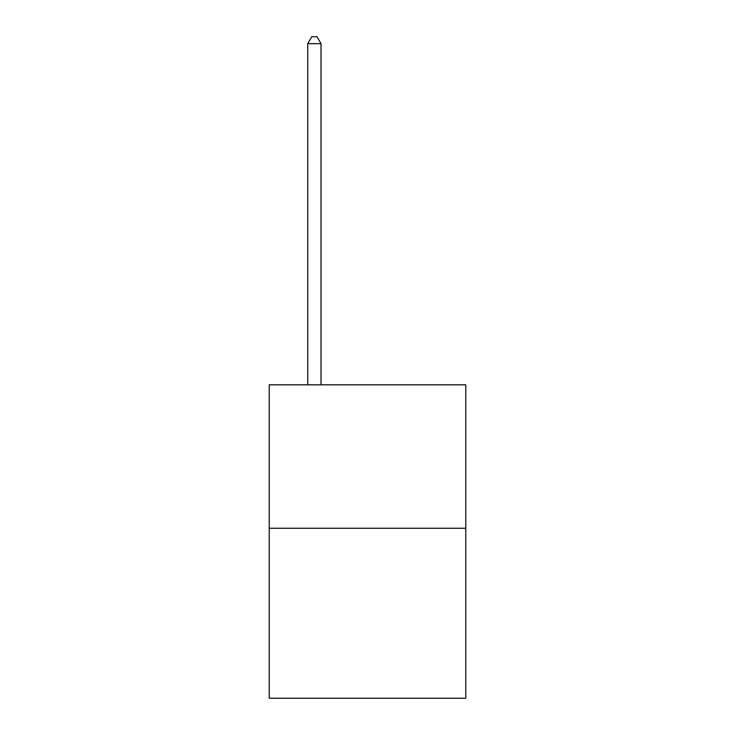 <?xml version="1.0" encoding="UTF-8"?>
<svg xmlns="http://www.w3.org/2000/svg" width="735" height="735" viewBox="0 0 735 735"><rect width="100%" height="100%" fill="white"/><g stroke="black" fill="none" stroke-linecap="round" stroke-linejoin="round"><path stroke-width="1.1" d="M465.779 528.254L465.779 384.818L269.221 384.818L269.221 698.25L465.779 698.25L465.779 528.254L269.221 528.254M321.02 384.818L321.02 43.659L307.735 43.659L307.735 384.818M307.735 43.659L311.723 36.75L317.033 36.75L321.02 43.659"/></g></svg>

